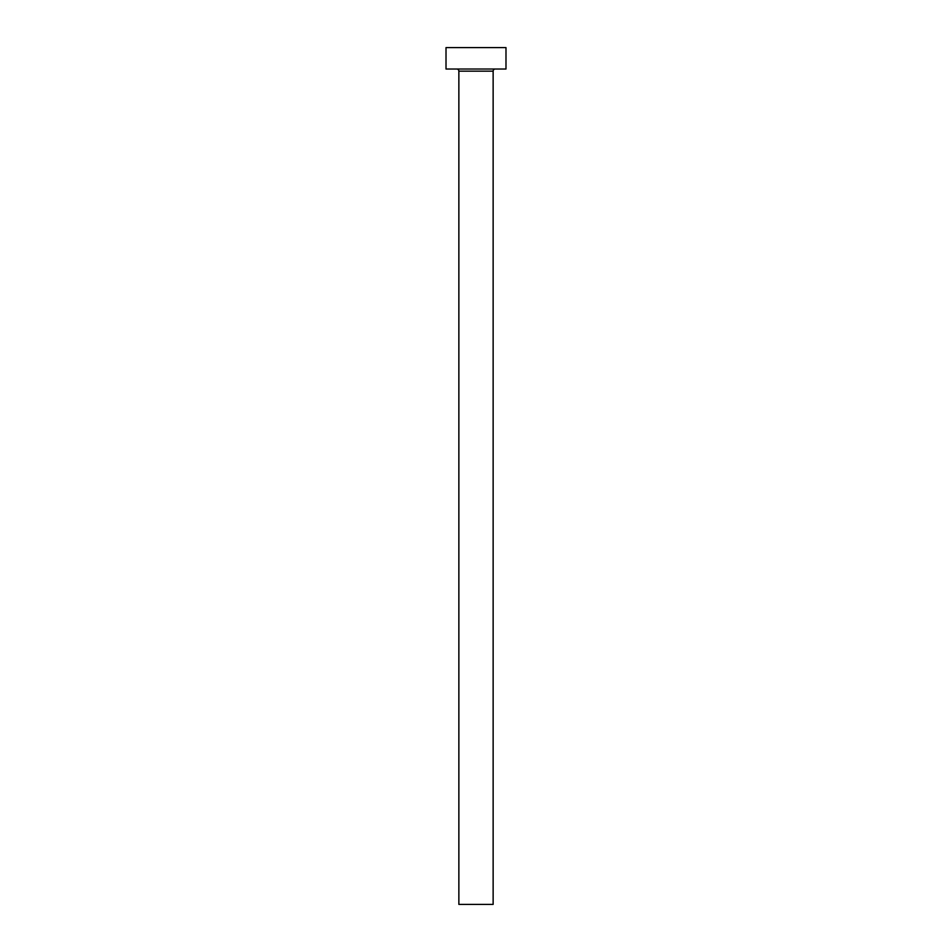 <?xml version="1.0" encoding="UTF-8"?>
<svg xmlns="http://www.w3.org/2000/svg" width="952" height="952" viewBox="0 0 952 952"><rect width="100%" height="100%" fill="white"/><g stroke="black" fill="none" stroke-linecap="round" stroke-linejoin="round"><path stroke-width="1.43" d="M493.136 71.162L458.864 71.162L458.864 904.4L493.136 904.4L493.136 71.162A2.142 2.142 0 0 1 495.278 69.02M458.864 71.162A2.142 2.142 0 0 0 456.722 69.02M505.988 69.02L446.012 69.02L446.012 47.6L505.988 47.6L505.988 69.02"/></g></svg>
